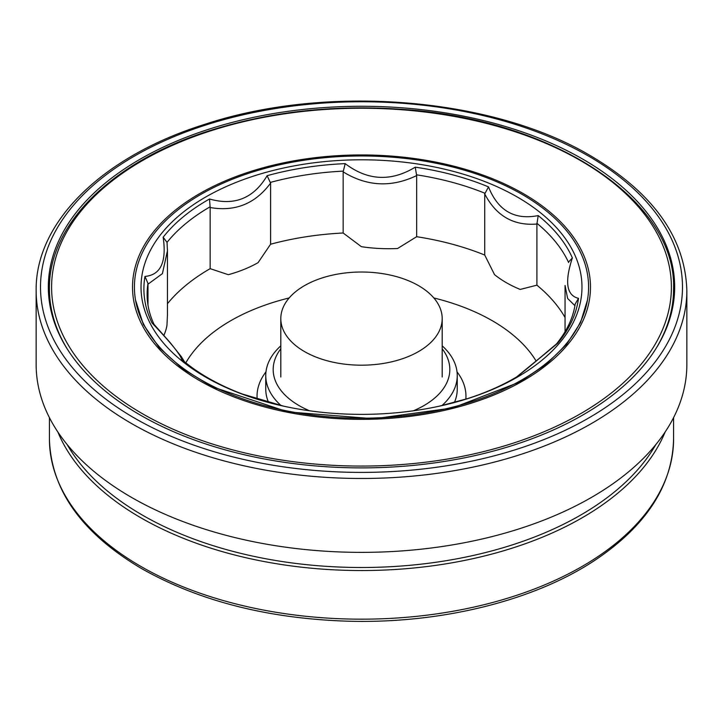 <?xml version="1.0" encoding="UTF-8"?>
<svg xmlns="http://www.w3.org/2000/svg" width="723" height="723" viewBox="0 0 723 723"><rect width="100%" height="100%" fill="white"/><g stroke="black" fill="none" stroke-linecap="round" stroke-linejoin="round"><path stroke-width="1.08" d="M232.309 394.903A227.085 131.107 180 0 1 134.415 287.085A227.085 131.107 180 0 1 274.595 165.956A227.085 131.107 180 0 1 522.078 194.379A227.085 131.107 180 0 1 588.585 287.085A227.085 131.107 180 0 1 466.931 403.208A227.085 131.107 180 0 1 232.309 394.903A227.085 131.107 180 0 1 134.415 287.085A227.085 131.107 180 0 1 274.595 165.956A227.085 131.107 180 0 1 522.078 194.379A227.085 131.107 180 0 1 588.585 287.085A227.085 131.107 180 0 1 466.931 403.208A227.085 131.107 180 0 1 232.309 394.903M673.709 294.144L673.709 294.144A313.167 180.804 180 0 0 673.583 293.195A313.167 180.804 180 0 1 673.709 294.144L673.709 301.175L673.709 294.144M140.054 414.93A313.167 180.804 0 0 0 481.346 454.125A313.167 180.804 0 0 0 674.667 287.085A313.167 180.804 0 0 0 361.5 106.281A313.167 180.804 0 0 0 48.333 287.085A313.167 180.804 0 0 0 140.054 414.93A313.167 180.804 0 0 0 481.346 454.125A313.167 180.804 0 0 0 674.667 287.085A313.167 180.804 0 0 0 361.5 106.281A313.167 180.804 0 0 0 48.333 287.085A313.167 180.804 0 0 0 140.054 414.93M131.441 497.352A325.35 187.835 0 0 0 486.01 538.075A325.35 187.835 0 0 0 686.85 364.528A325.35 187.835 0 0 1 486.01 538.075A325.35 187.835 0 0 1 131.441 497.352A325.35 187.835 0 0 1 36.15 364.528A325.35 187.835 0 0 0 131.441 497.352M205.603 377.09A220.47 127.284 0 0 0 283.778 406.199A220.47 127.284 0 0 0 439.223 406.199A220.47 127.284 0 0 0 540.533 212.797A220.47 127.284 0 0 0 218.753 190.077A220.47 127.284 0 0 0 205.603 377.09A220.47 127.284 0 0 0 283.778 406.199A220.47 127.284 0 0 0 439.223 406.199A220.47 127.284 0 0 0 540.533 212.797A220.47 127.284 0 0 0 218.753 190.077A220.47 127.284 0 0 0 205.603 377.09M242.422 394.044L238.879 392.706A217.614 125.639 180 0 1 181.726 359.711C180.877 355.147 170.971 342.883 152.011 322.919A217.614 125.639 180 0 1 144.971 276.43C160.687 274.993 166.751 261.925 163.163 237.216A217.614 125.639 180 0 1 209.525 198.988C234.46 206.1 253.665 198.337 267.121 175.707A217.614 125.639 180 0 1 345.196 163.633C367.682 180.705 391.026 181.88 415.237 167.167A217.614 125.639 180 0 1 488.495 186.886C498.011 210.682 514.577 220.253 538.21 215.59A217.614 125.639 180 0 1 572.372 257.885C564.464 282.015 566.507 295.499 578.499 298.328A217.614 125.639 180 0 1 557.578 343.398L517.252 376.656A217.614 125.639 180 0 1 467.546 398.617C485.748 392.743 502.069 385.54 516.52 377.026L517.252 376.656A217.614 125.639 180 0 1 467.546 398.617C485.748 392.743 502.069 385.54 516.52 377.026L557.578 343.398A217.614 125.639 180 0 0 578.499 298.328L575.183 304.022L578.499 298.328C566.507 295.499 564.464 282.015 572.372 257.885L568.847 261.744L572.372 257.885A217.614 125.639 180 0 0 538.21 215.59L536.909 224.04C513.502 225.928 496.105 215.888 484.735 193.918L488.495 186.886C498.011 210.682 514.577 220.253 538.21 215.59L536.909 224.04C513.502 225.928 496.105 215.888 484.735 193.918L488.495 186.886A217.614 125.639 180 0 0 415.237 167.167L416.656 175.581C391.405 187.709 366.904 186.471 343.154 171.875L345.196 163.633C367.682 180.705 391.026 181.88 415.237 167.167L416.656 175.581C391.405 187.709 366.904 186.471 343.154 171.875L345.196 163.633A217.614 125.639 180 0 0 267.121 175.707L270.592 183.1C255.318 203.741 235.174 211.884 210.149 207.528L209.525 198.988C234.46 206.1 253.665 198.337 267.121 175.707L270.592 183.1C255.318 203.741 235.174 211.884 210.149 207.528L209.525 198.988A217.614 125.639 180 0 0 163.163 237.216L167.031 242.368L163.163 237.216C166.751 261.925 160.687 274.993 144.971 276.43L147.98 283.416L144.971 276.43A217.614 125.639 180 0 0 152.011 322.919L153.601 323.868L152.011 322.919C170.971 342.883 180.877 355.147 181.726 359.711L183.163 360.65L181.726 359.711A217.614 125.639 180 0 0 238.879 392.706L242.422 394.044M147.971 284.202L147.98 283.416L147.971 284.202L162.395 273.646L167.447 250.845L162.395 273.646L147.971 284.202L147.971 304.979L147.971 284.202M574.912 305.684L567.627 298.472L565.052 285.458L565.052 331.749L565.052 285.458L567.627 298.472L574.912 305.684M210.149 268.658A214.379 123.769 0 0 0 167.447 303.723A214.379 123.769 0 0 1 210.149 268.658L210.149 207.528L210.149 268.658L228.314 274.695A109.046 62.955 180 0 0 258.066 262.666L270.592 244.229L270.592 183.1L270.592 244.229A214.379 123.769 0 0 1 343.154 233.005L361.392 246.688A109.046 62.955 180 0 0 397.569 248.513L416.656 236.71L416.656 175.581L416.656 236.71A214.379 123.769 0 0 1 484.735 255.047L494.514 274.613A109.046 62.955 180 0 0 520.199 289.435L536.909 285.169L536.909 224.04L536.909 285.169A214.379 123.769 0 0 1 565.052 317.487A214.379 123.769 0 0 0 536.909 285.169L520.199 289.435A109.046 62.955 180 0 1 494.514 274.613L484.735 255.047L484.735 193.918L484.735 255.047A214.379 123.769 0 0 0 416.656 236.71L397.569 248.513A109.046 62.955 180 0 1 361.392 246.688L343.154 233.005L343.154 171.875L343.154 233.005A214.379 123.769 0 0 0 270.592 244.229L258.066 262.666A109.046 62.955 180 0 1 228.314 274.695L210.149 268.658M536.195 361.157A184.961 106.787 0 0 0 433.836 297.957A184.961 106.787 0 0 1 536.195 361.157M289.164 297.957A184.961 106.787 0 0 0 185.82 362.838A184.961 106.787 0 0 1 289.164 297.957M166.959 325.287L167.447 314.876L166.959 325.287A109.046 62.955 180 0 1 163.922 335.21A109.046 62.955 180 0 0 166.959 325.287M299.051 405.585A88.314 50.99 0 0 0 309.643 410.8A88.314 50.99 0 0 1 299.051 405.585A88.314 50.99 0 0 1 280.804 348.802A88.314 50.99 0 0 0 299.051 405.585M413.357 410.8A88.314 50.99 0 0 0 442.196 348.802A88.314 50.99 0 0 1 413.357 410.8M441.889 405.612A95.743 55.273 0 0 0 457.243 375.589A95.743 55.273 0 0 0 442.196 345.847A95.743 55.273 0 0 1 457.243 375.589L457.243 389.119A95.743 55.273 0 0 1 454.387 402.512A95.743 55.273 0 0 0 457.243 389.119L457.243 375.589A95.743 55.273 0 0 1 441.889 405.612M280.804 345.847A95.743 55.273 0 0 0 265.757 375.589A95.743 55.273 0 0 0 281.111 405.612A95.743 55.273 0 0 1 265.757 375.589L265.757 389.119A95.743 55.273 0 0 0 268.613 402.512A95.743 55.273 0 0 1 265.757 389.119L265.757 375.589A95.743 55.273 0 0 1 280.804 345.847M304.446 351.541A80.696 46.588 0 0 0 392.381 361.645A80.696 46.588 0 0 0 442.196 318.599A80.696 46.588 0 0 0 361.5 272.02A80.696 46.588 0 0 0 280.804 318.599A80.696 46.588 0 0 0 304.446 351.541M67.356 349.137A312.083 180.181 180 0 1 49.417 288.938C48.45 223.778 112.887 160.949 210.601 130.366C269.977 111.722 333.204 104.681 400.28 109.236C551.839 118.409 676.601 199.647 673.583 288.938A312.083 180.181 180 0 1 655.644 349.137M378.5 465.802A309.896 178.915 180 0 1 85.025 206.326A309.896 178.915 180 0 1 620.976 189.336A309.896 178.915 180 0 1 378.5 465.802M374.062 419.159A228.992 132.21 180 0 1 157.207 227.429A228.992 132.21 180 0 1 553.231 214.876A228.992 132.21 180 0 1 374.062 419.159M588.477 156.041A320.985 185.323 180 0 1 444.582 466.091A320.985 185.323 180 0 1 51.45 239.123A320.985 185.323 180 0 1 588.477 156.041A320.985 185.323 180 0 1 444.582 466.091A320.985 185.323 180 0 1 51.45 239.123A320.985 185.323 180 0 1 588.477 156.041M686.85 290.646A325.35 187.835 180 0 1 486.01 464.184A325.35 187.835 180 0 1 131.441 423.47A325.35 187.835 180 0 1 36.15 290.646L36.15 364.528L36.15 290.646C35.21 221.834 102.802 156.249 204.564 124.401C326.715 83.886 492.3 97.28 590.655 155.825C653.212 192.833 685.277 237.777 686.85 290.646A325.35 187.835 180 0 1 486.01 464.184A325.35 187.835 180 0 1 131.441 423.47A325.35 187.835 180 0 1 36.15 290.646C35.21 221.834 102.802 156.249 204.564 124.401C326.715 83.886 492.3 97.28 590.655 155.825C653.212 192.833 685.277 237.777 686.85 290.646L686.85 364.528L686.85 290.646M147.121 294.451A214.379 123.769 180 0 1 147.98 283.416A214.379 123.769 180 0 0 147.121 294.451C147.112 304.609 149.471 314.713 154.207 324.735C149.471 314.713 147.112 304.609 147.121 294.451M167.031 242.368A214.379 123.769 180 0 1 210.212 206.751A214.379 123.769 180 0 0 167.031 242.368M270.51 182.377A214.379 123.769 180 0 1 343.244 171.125A214.379 123.769 180 0 0 270.51 182.377M536.864 223.253A214.379 123.769 180 0 1 568.621 262.521A214.379 123.769 180 0 0 536.864 223.253M416.575 174.83A214.379 123.769 180 0 1 484.808 193.204A214.379 123.769 180 0 0 416.575 174.83M465.838 399.168A104.464 60.307 0 0 0 457.017 371.821A104.464 60.307 0 0 1 465.838 399.168M265.983 371.821A104.464 60.307 0 0 0 257.162 399.168A104.464 60.307 0 0 1 265.983 371.821M140.822 566.398A312.083 180.181 0 0 0 480.931 605.458A312.083 180.181 0 0 0 673.583 438.997C672.444 485.422 646.326 525.784 595.219 560.072C534.378 600.623 441.563 623.615 349.363 621.238C268.983 618.852 199.837 601.373 141.907 568.784C81.816 533.276 50.981 490.013 49.417 438.997A312.083 180.181 0 0 0 140.822 566.398M665.124 432.02A312.083 180.181 180 0 1 446.561 563.723A312.083 180.181 180 0 1 140.822 517.767A312.083 180.181 180 0 1 57.876 432.02M655.833 444.564A309.896 178.915 180 0 1 361.5 567.501A309.896 178.915 180 0 1 67.167 444.564M49.417 288.938L49.417 302.133M673.583 288.938L673.583 302.133M587.483 300.018L580.497 322.684L566.579 344.374L546.091 364.383L519.683 382.033L452.634 407.971L373.99 418.762L287.826 411.893L212.517 386.895L182.503 368.694L159.159 347.582L143.326 324.392L135.517 300.018M242.458 394.053L283.778 406.199L242.458 394.053M439.223 406.199L467.546 398.617L439.223 406.199M238.915 392.716L241.256 393.601L238.915 392.716C216.719 383.913 198.129 373.231 183.163 360.65C198.129 373.231 216.719 383.913 238.915 392.716M153.601 323.868L170.248 342.72L181.473 356.864L184.464 361.735L181.473 356.864L170.248 342.72L153.601 323.868M167.447 250.782L167.04 242.476L167.447 250.782M515.472 377.804C527.718 368.64 539.457 358.12 556.583 343.886C539.457 358.12 527.718 368.64 515.472 377.804M556.222 344.247C566.868 331.197 573.194 317.795 575.183 304.022C573.194 317.795 566.868 331.197 556.222 344.247M167.447 250.845L167.447 314.876L167.447 250.845M49.417 417.632L49.417 438.997M673.583 417.632L673.583 438.997M280.804 318.599L280.804 376.999M442.196 318.599L442.196 376.999"/></g></svg>
